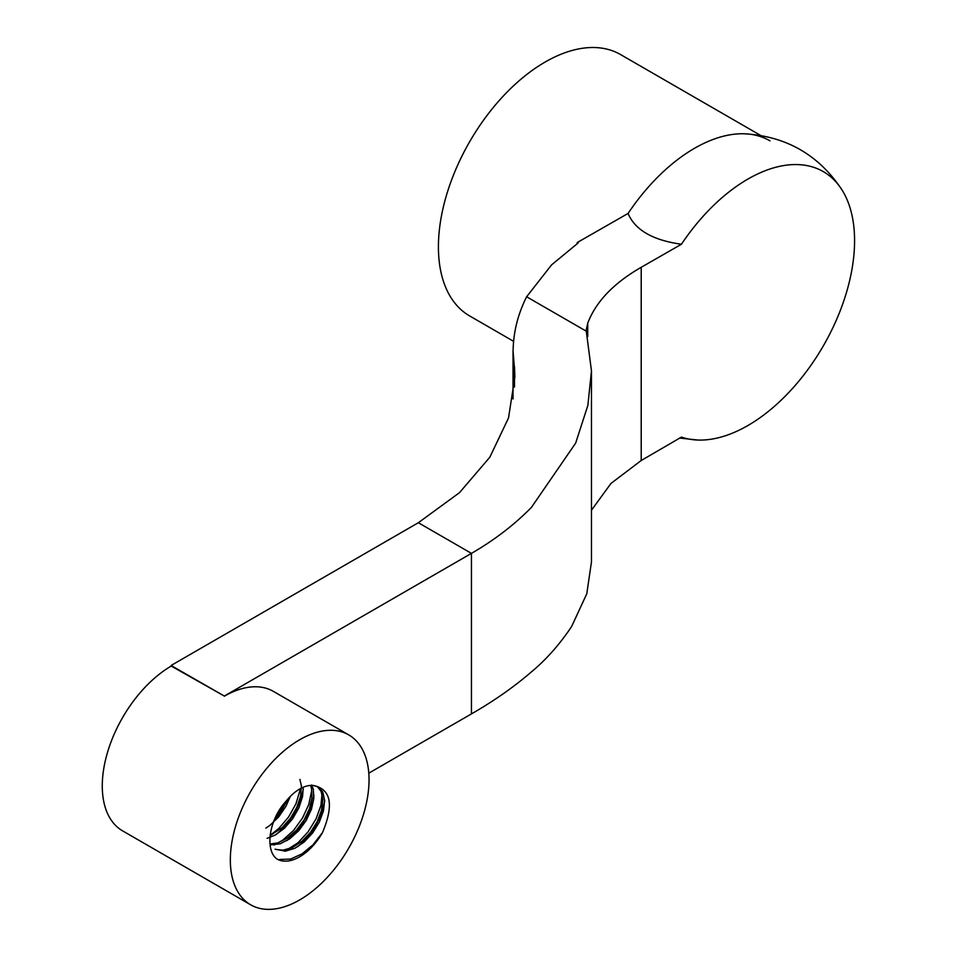 <?xml version="1.0" encoding="UTF-8"?>
<svg xmlns="http://www.w3.org/2000/svg" width="957" height="957" viewBox="0 0 957 957"><rect width="100%" height="100%" fill="white"/><g stroke="black" fill="none" stroke-linecap="round" stroke-linejoin="round"><path stroke-width="1.44" d="M587.742 336.565L587.742 323.155L586.163 330.225L591.462 370.838L587.873 405.349L575.659 443.115L531.446 507.354C514.483 524.699 494.482 540.047 471.442 553.373L224.321 696.05L171.231 666.048M224.321 696.05L171.638 665.809A98.093 56.63 120 0 0 107.555 752.25A98.093 56.63 120 0 0 122.592 830.855L250.638 904.784A98.093 56.63 120 0 0 348.731 848.141A98.093 56.63 120 0 0 348.731 734.88A98.093 56.63 120 0 0 299.685 739.737A98.093 56.63 120 0 0 235.613 826.178A98.093 56.63 120 0 0 250.638 904.784M348.731 734.88L273.355 691.361A98.093 56.63 120 0 0 224.321 696.217M368.804 773.16L471.442 713.898C493.692 701.146 513.634 687.198 531.255 672.041C546.124 659.72 559.594 644.528 571.664 626.44L586.785 593.771L591.474 561.831L591.474 370.838M591.474 510.201L610.985 483.417L641.214 460.508L681.432 437.098A150.907 87.123 120 0 0 698 440.053A150.907 87.123 120 0 0 823.331 345.872A150.907 87.123 120 0 0 842.196 190.252A150.907 87.123 120 0 0 681.432 244.25C652.806 240.255 635.017 229.991 628.079 213.447A150.907 87.123 -60 0 1 744.39 133.789A150.907 87.123 -60 0 1 769.966 140.823M514.316 366.615L513.036 350.752L513.036 398.949M513.108 350.74C513.383 332.151 517.893 314.159 526.625 296.766L551.555 264.898L578.076 243.018L577.238 242.54L577.238 243.616M587.742 323.155C595.864 301.754 613.688 283.128 641.214 267.29L641.214 460.508M641.214 267.29L681.432 244.25M513.622 341.338L469.672 315.954A150.907 87.123 -60 0 1 469.672 141.696A150.907 87.123 -60 0 1 620.579 54.573L760.588 135.404M171.231 665.402L418.353 522.725L459.48 492.676L489.828 457.219L508.526 417.946L514.866 376.843L514.483 366.603L514.483 387.059M586.474 331.313L526.625 296.766M628.079 213.447L577.238 242.54M317.198 786.439L321.157 791.511L322.844 799.932L321.492 810.352L317.234 821.596L310.475 832.351L301.898 841.335L292.435 847.531L283.057 850.151L276.537 849.541M310.511 785.422L311.527 788.496L311.982 797.887L309.398 808.797L304.051 820.017L296.431 830.174L287.375 838.117L277.829 842.902L270.006 844.038M299.912 779.405L301.419 785.948L300.606 796.116L296.826 807.301L290.473 818.235L282.148 827.614L270.089 835.652M286.215 801.033L283.822 805.77L275.329 817.577M275.066 849.17L285.389 851.168L294.768 848.321L304.23 841.969L312.724 832.841L319.363 822.051L323.478 810.806L324.638 800.447L322.82 792.193L318.25 786.977L313.406 785.494A37.73 21.784 120 0 0 285.952 801.356C268.809 819.778 264.79 850.223 276.872 858.931A45.278 26.138 -60 0 0 277.051 859.039A45.278 26.138 -60 0 0 322.509 832.578L312.915 844.887L301.969 853.919L290.665 859.039L279.6 859.494M265.867 828.128L270.03 825.281L278.834 816.728L285.987 806.213L290.282 796.439M267.123 838.32L275.114 835.126L284.48 828.224L292.698 818.713L298.943 807.756L302.556 796.571L303.249 787.24M270.113 844.947L280.174 843.787L289.72 838.811L298.728 830.724L306.228 820.46L311.456 809.251L313.848 798.365L313.262 789.118L311.85 785.434M313.406 785.494C331.062 789.154 334.089 804.861 322.509 832.578M274.049 820.544L280.234 812.924L288.165 798.7M276.286 834.444L285.21 826.178L294.242 813.94L300.546 800.435L303.321 789.298M286.956 840.605L299.768 827.685L307.807 814.742L312.843 801.188L313.98 795.446M297.627 846.766L304.517 840.653L313.98 828.834L320.894 815.448L324.662 801.619M322.282 791.164L320.966 805.327L316.049 818.869L308.094 831.848L297.986 842.77L284.755 851.228M311.611 785.003L311.563 791.415L308.74 804.562L302.508 818.056L293.584 830.401L282.865 840.09L274.097 845.067M300.498 788.568L295.94 803.856L288.536 817.063L278.774 828.511L270.137 835.329M418.353 522.725L471.442 553.373L471.442 713.898M698 440.053L679.769 438.067M842.208 190.264C819.06 155.058 786.451 136.241 744.39 133.789"/></g></svg>
